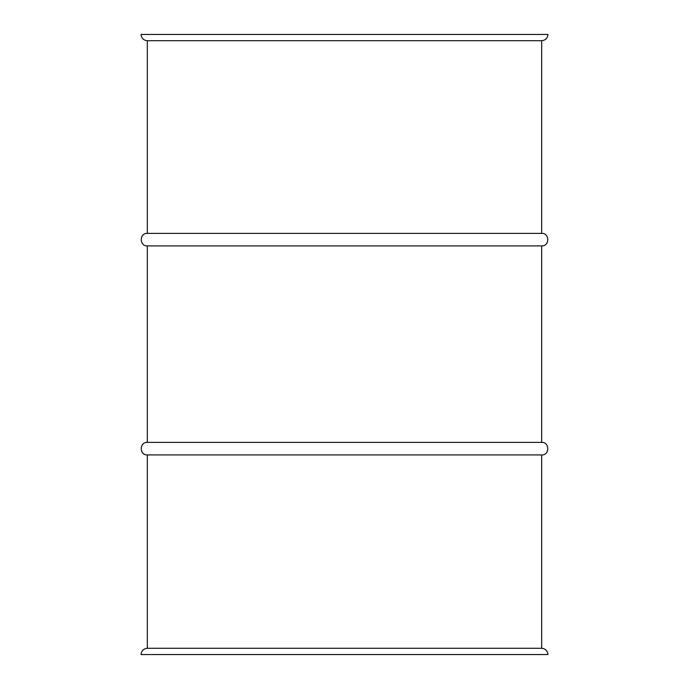 <?xml version="1.0" encoding="UTF-8"?>
<svg xmlns="http://www.w3.org/2000/svg" width="689" height="689" viewBox="0 0 689 689"><rect width="100%" height="100%" fill="white"/><g stroke="black" fill="none" stroke-linecap="round" stroke-linejoin="round"><path stroke-width="1.03" d="M541.675 648.28L147.325 648.28C143.545 648.676 141.452 650.769 141.056 654.55L547.944 654.55C547.548 650.769 545.455 648.676 541.675 648.28L541.675 454.929C549.762 455.274 549.762 442.045 541.675 442.39L541.675 245.913C549.762 246.257 549.762 233.028 541.675 233.373L541.675 40.72C545.455 40.324 547.548 38.231 547.944 34.45L141.056 34.45C141.452 38.231 143.545 40.324 147.325 40.72L541.675 40.72M147.325 648.28L147.325 454.929L541.675 454.929M147.325 454.929C139.238 455.274 139.238 442.045 147.325 442.39L541.675 442.39M147.325 442.39L147.325 245.913L541.675 245.913M147.325 245.913C139.238 246.257 139.238 233.028 147.325 233.373L541.675 233.373M147.325 233.373L147.325 40.72"/></g></svg>

